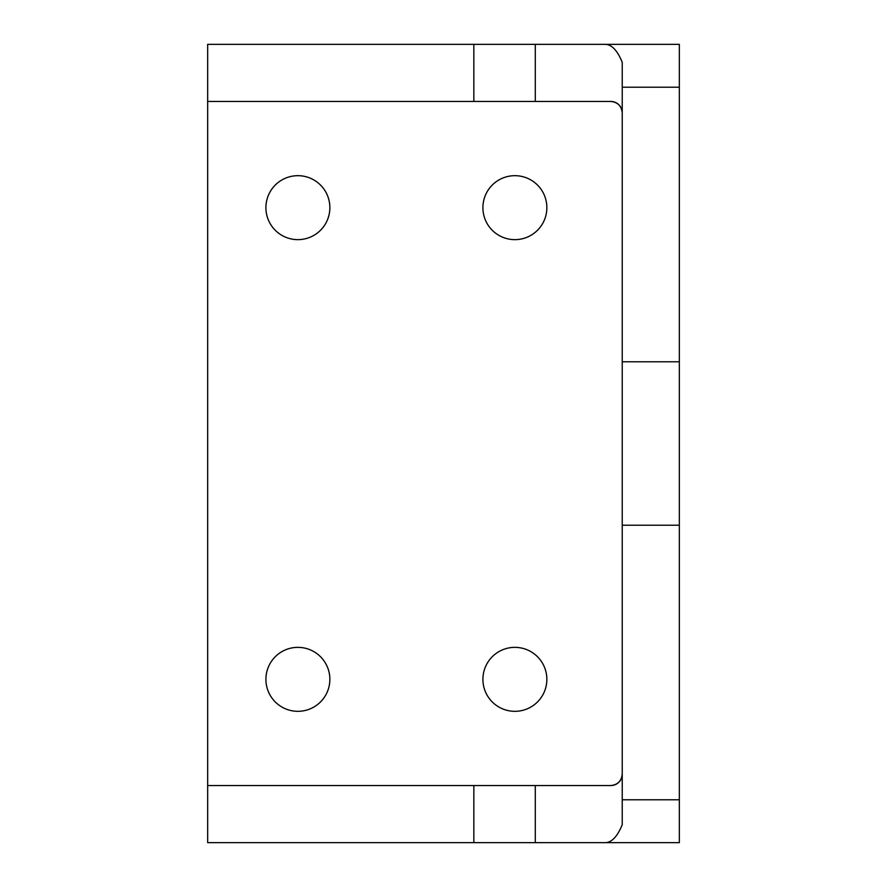 <?xml version="1.0" encoding="UTF-8"?>
<svg xmlns="http://www.w3.org/2000/svg" width="887" height="887" viewBox="0 0 887 887"><rect width="100%" height="100%" fill="white"/><g stroke="black" fill="none" stroke-linecap="round" stroke-linejoin="round"><path stroke-width="1.33" d="M297.888 239.645A31.976 31.976 0 0 0 329.864 207.669A31.976 31.976 0 0 0 297.888 175.681A31.976 31.976 0 0 0 265.912 207.669A31.976 31.976 0 0 0 297.888 239.645M297.888 711.319A31.976 31.976 0 0 0 329.864 679.331A31.976 31.976 0 0 0 297.888 647.355A31.976 31.976 0 0 0 265.912 679.331A31.976 31.976 0 0 0 297.888 711.319M514.881 711.319A31.976 31.976 0 0 0 546.858 679.331A31.976 31.976 0 0 0 514.881 647.355A31.976 31.976 0 0 0 482.905 679.331A31.976 31.976 0 0 0 514.881 711.319M514.881 239.645A31.976 31.976 0 0 0 546.858 207.669A31.976 31.976 0 0 0 514.881 175.681A31.976 31.976 0 0 0 482.905 207.669A31.976 31.976 0 0 0 514.881 239.645M610.81 101.451A11.42 11.42 0 0 1 622.231 112.871C621.51 105.985 617.696 102.182 610.81 101.451L207.669 101.451L207.669 842.65L605.411 842.65C611.83 842.417 617.441 836.43 622.231 824.71L622.231 62.29C617.441 50.57 611.83 44.583 605.411 44.35L679.331 44.35L679.331 842.65L610.81 842.65M207.669 101.451L207.669 44.35L605.411 44.35M610.81 785.549C617.696 784.818 621.51 781.015 622.231 774.129A11.42 11.42 0 0 1 610.81 785.549L207.669 785.549M605.411 842.65L679.331 842.65M679.331 44.35L610.81 44.35M535.282 101.451L535.282 44.35M535.282 842.65L535.282 785.549M473.846 842.65L473.846 785.549M473.846 101.451L473.846 44.35M622.231 525.215L679.331 525.215M622.231 361.785L679.331 361.785M622.231 87.203L679.331 87.203M622.231 799.797L679.331 799.797"/></g></svg>
